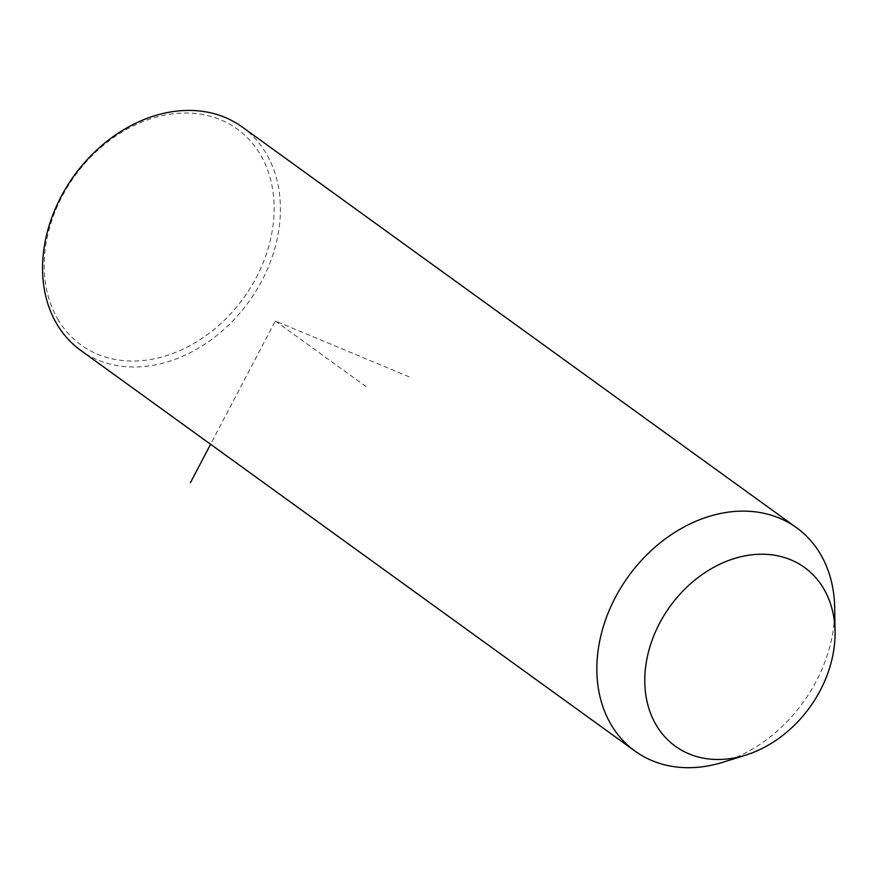<?xml version="1.0" encoding="UTF-8"?>
<svg xmlns="http://www.w3.org/2000/svg" width="879" height="879" viewBox="0 0 879 879"><rect width="100%" height="100%" fill="white"/><g stroke="black" fill="none" stroke-linecap="round" stroke-linejoin="round"><path stroke-width="0.66" stroke-dasharray="4.39 3.3" d="M834.687 607.894A137.838 107.721 -54.1 0 1 723.153 762.192M242.23 127.005A137.838 107.721 -54.1 0 1 265.513 152.375A137.838 107.721 -54.1 0 1 234.88 318.725A137.838 107.721 -54.1 0 1 80.736 350.413M58.596 320.483A133.245 104.129 -54.1 0 1 103.458 145.277A133.245 104.129 -54.1 0 1 259.723 153.572A133.245 104.129 -54.1 0 1 214.861 328.779A133.245 104.129 -54.1 0 1 58.596 320.483M409.24 376.871L275.314 320.989L210.586 444.28M275.314 320.989L368.235 388.166"/><path stroke-width="1.32" d="M745.821 755.083L723.153 762.192A137.838 107.721 -54.1 0 1 635.034 751.106A137.838 107.721 -54.1 0 1 611.751 725.735A137.838 107.721 -54.1 0 1 642.395 559.374A137.838 107.721 -54.1 0 1 796.539 527.697A137.838 107.721 -54.1 0 1 819.81 553.078A137.838 107.721 -54.1 0 1 834.687 607.894L835.05 631.649A110.271 86.175 -54.1 0 1 745.821 755.083A110.271 86.175 -54.1 0 1 656.701 725.911A110.271 86.175 -54.1 0 1 693.828 580.92A110.271 86.175 -54.1 0 1 823.151 587.787A110.271 86.175 -54.1 0 1 835.05 631.649M635.034 751.106L80.736 350.413A137.838 107.721 -54.1 0 1 57.454 325.032A137.838 107.721 -54.1 0 1 88.087 158.681A137.838 107.721 -54.1 0 1 242.23 127.005L796.539 527.697M210.586 444.28L190.424 482.681"/></g></svg>
